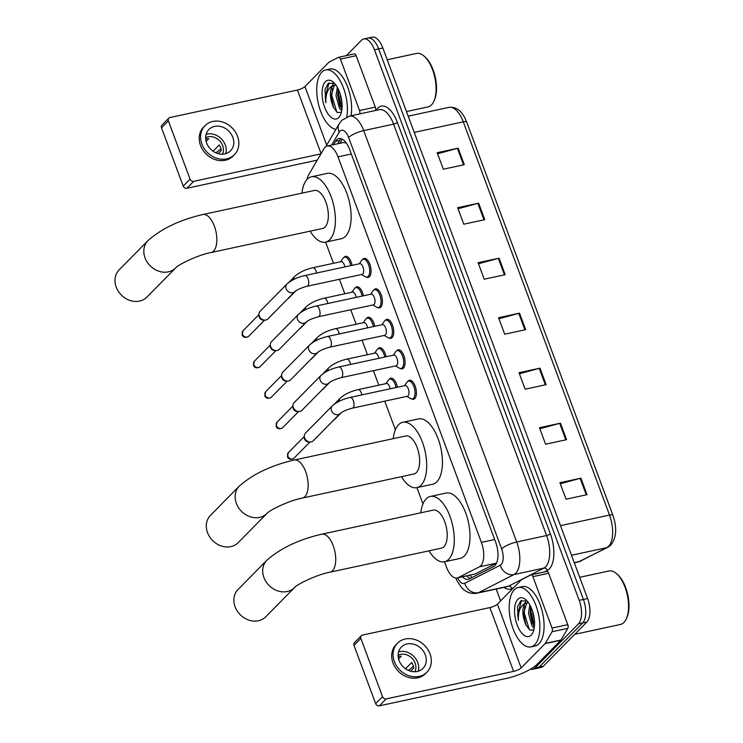 <?xml version="1.0" encoding="UTF-8"?>
<svg xmlns="http://www.w3.org/2000/svg" width="743" height="743" viewBox="0 0 743 743"><rect width="100%" height="100%" fill="white"/><g stroke="black" fill="none" stroke-linecap="round" stroke-linejoin="round"><path stroke-width="1.11" d="M389.258 379.292A9.724 4.56 77.8 0 1 389.564 378.939A9.724 4.56 77.8 0 1 390.781 378.233A9.724 4.56 77.8 0 1 397.394 387.233M377.927 348.82A9.724 4.56 77.8 0 1 378.233 348.467A9.724 4.56 77.8 0 1 379.45 347.761A9.724 4.56 77.8 0 1 386.063 356.77M366.596 318.348A9.724 4.56 77.8 0 1 366.903 317.995A9.724 4.56 77.8 0 1 368.119 317.298A9.724 4.56 77.8 0 1 374.732 326.298M355.265 287.885A9.724 4.56 77.8 0 1 355.572 287.532A9.724 4.56 77.8 0 1 356.789 286.826A9.724 4.56 77.8 0 1 363.392 295.825M343.935 257.412A9.724 4.56 77.8 0 1 344.232 257.059A9.724 4.56 77.8 0 1 345.458 256.354A9.724 4.56 77.8 0 1 352.061 265.353M362.593 259.456A9.724 4.56 77.8 0 1 362.9 259.103A9.724 4.56 77.8 0 1 364.116 258.406A9.724 4.56 77.8 0 1 370.274 265.539A9.724 4.56 77.8 0 1 369.447 276.702A9.724 4.56 77.8 0 1 368.222 277.408A9.724 4.56 77.8 0 1 366.401 277.074M373.924 289.928A9.724 4.56 77.8 0 1 374.231 289.575A9.724 4.56 77.8 0 1 375.447 288.869A9.724 4.56 77.8 0 1 381.614 296.011A9.724 4.56 77.8 0 1 380.778 307.175A9.724 4.56 77.8 0 1 379.552 307.881A9.724 4.56 77.8 0 1 377.732 307.546M407.926 381.335A9.724 4.56 77.8 0 1 408.223 380.983A9.724 4.56 77.8 0 1 409.449 380.286A9.724 4.56 77.8 0 1 415.606 387.419A9.724 4.56 77.8 0 1 414.77 398.582A9.724 4.56 77.8 0 1 413.554 399.288A9.724 4.56 77.8 0 1 411.724 398.954M396.595 350.872A9.724 4.56 77.8 0 1 396.892 350.52A9.724 4.56 77.8 0 1 398.118 349.814A9.724 4.56 77.8 0 1 404.276 356.946A9.724 4.56 77.8 0 1 403.44 368.119A9.724 4.56 77.8 0 1 402.214 368.816A9.724 4.56 77.8 0 1 400.393 368.491M385.264 320.4A9.724 4.56 77.8 0 1 385.561 320.047A9.724 4.56 77.8 0 1 386.787 319.341A9.724 4.56 77.8 0 1 392.945 326.483A9.724 4.56 77.8 0 1 392.109 337.647A9.724 4.56 77.8 0 1 390.883 338.353A9.724 4.56 77.8 0 1 389.063 338.019M444.481 561.773L446.478 567.15A18.231 8.554 -102.2 0 0 457.186 577.998L475.241 573.958L496.528 563.092M457.186 577.998A18.231 8.554 -102.2 0 0 458.19 577.645L479.384 566.825A18.231 8.554 -102.2 0 0 480.665 565.869A18.231 8.554 -102.2 0 0 481.399 542.399L338.019 156.866A18.231 8.554 -102.2 0 0 327.31 146.018A18.231 8.554 -102.2 0 0 323.92 148.795L308.503 175.125A18.231 8.554 -102.2 0 0 306.952 179.537M346.452 143.204L343.721 142.47L327.31 146.018M325.601 242.116L333.477 263.291M339.421 279.275L344.808 293.764M350.752 309.747L356.138 324.236M362.082 340.22L367.469 354.708M373.413 370.683L378.8 385.171M384.744 401.155L395.387 429.779M416.907 487.631L422.962 503.912M462.48 576.856A18.231 8.554 -102.2 0 0 468.257 579.317A18.231 8.554 -102.2 0 0 469.26 578.964L493.631 566.519A18.231 8.554 -102.2 0 0 494.912 565.562A18.231 8.554 -102.2 0 0 495.637 542.102L349.6 149.399A18.231 8.554 -102.2 0 0 338.882 138.551A18.231 8.554 -102.2 0 0 335.502 141.328L333.542 144.671M341.799 101.485A24.305 11.414 77.8 0 1 340.164 93.943A24.305 11.414 77.8 0 0 341.799 101.485M534.273 619.04A24.305 11.414 77.8 0 1 532.647 611.489A24.305 11.414 77.8 0 0 534.273 619.04M346.34 55.623L361.46 40.28A18.231 8.554 77.8 0 1 363.745 38.961A18.231 8.554 77.8 0 1 374.463 49.818L579.206 600.363A18.231 8.554 77.8 0 1 578.481 623.832L535.006 667.948A18.231 8.554 77.8 0 1 532.712 669.267A18.231 8.554 77.8 0 1 530.558 669.164M500.615 600.883L496.203 589.041M363.745 38.961L372.141 37.15A18.231 8.554 77.8 0 1 382.849 48.007L587.602 598.552A18.231 8.554 77.8 0 1 586.868 622.021L543.393 666.137L539.204 667.038A18.231 8.554 77.8 0 1 536.91 668.356A18.231 8.554 77.8 0 0 539.204 667.038L582.679 622.922L539.204 667.038L535.006 667.948M587.602 598.552L583.404 599.462A18.231 8.554 77.8 0 1 582.679 622.922A18.231 8.554 77.8 0 0 583.404 599.462L378.651 48.908L583.404 599.462L579.206 600.363M367.943 38.06A18.231 8.554 77.8 0 1 378.651 48.908A18.231 8.554 77.8 0 0 367.943 38.06M337.74 143.761L339.69 140.427A18.231 8.554 77.8 0 1 341.111 138.662M470.44 578.36A18.231 8.554 77.8 0 1 466.678 575.955M437.59 153.773L457.409 148.359A4.857 1.263 -20.4 0 1 458.171 148.173L437.19 152.705L443.33 169.2L464.301 164.677L458.171 148.173M458.041 208.774L477.87 203.359A4.857 1.263 -20.4 0 1 478.622 203.173L457.642 207.706L463.781 224.2L484.761 219.677L478.622 203.173M478.492 263.774L498.321 258.36A4.857 1.263 -20.4 0 1 499.073 258.174L478.102 262.706L484.232 279.201L505.212 274.678L499.073 258.174M560.315 483.777L580.134 478.362A4.857 1.263 -20.4 0 1 580.896 478.176L559.916 482.709L566.055 499.203L587.026 494.68L580.896 478.176M539.855 428.776L559.683 423.361A4.857 1.263 -20.4 0 1 560.436 423.176L539.464 427.708L545.594 444.203L566.575 439.68L560.436 423.176M519.403 373.775L539.232 368.361A4.857 1.263 -20.4 0 1 539.985 368.175L519.004 372.707L525.143 389.202L546.124 384.679L539.985 368.175M498.952 318.775L518.772 313.36A4.857 1.263 -20.4 0 1 519.533 313.174L498.553 317.707L504.692 334.201L525.663 329.678L519.533 313.174M543.393 666.137A18.231 8.554 77.8 0 1 541.108 667.455L532.712 669.267M546.681 571.497A3.037 1.43 77.8 0 1 546.848 571.432A3.037 1.43 77.8 0 1 548.64 573.243L532.907 576.642L552.03 628.067L567.763 624.668A3.037 1.43 77.8 0 1 567.819 628.337L560.993 640.002A3.037 1.43 77.8 0 1 560.807 640.243L536.883 664.521A24.305 6.306 -20.4 0 1 506.754 678.34L379.32 705.85A3.037 2.563 -135.4 0 1 375.67 703.667L382.534 696.702A3.037 2.563 44.6 0 0 386.184 698.884L513.617 671.375A6.074 1.579 159.6 0 0 521.149 667.92L545.074 643.642A3.037 1.43 -102.2 0 0 545.26 643.401L552.086 631.736A3.037 1.43 -102.2 0 0 552.03 628.067M548.64 573.243L567.763 624.668M532.907 576.642A3.037 1.43 -102.2 0 0 531.115 574.831A3.037 1.43 -102.2 0 0 530.948 574.887L521.567 579.679A3.037 1.43 -102.2 0 0 521.354 579.846L497.42 604.124A6.074 1.579 159.6 0 1 489.888 607.57L362.454 635.089A3.037 2.563 44.6 0 0 361.312 635.702A3.037 2.563 44.6 0 0 360.857 638.404L353.993 645.37L375.67 703.667M353.993 645.37A3.037 2.563 -135.4 0 1 354.448 642.667L361.312 635.702M360.857 638.404L382.534 696.702M399.084 660.546A15.194 12.817 44.6 0 0 423.008 668.375A15.194 12.817 44.6 0 0 425.302 654.88A15.194 12.817 44.6 0 0 401.369 647.051A15.194 12.817 44.6 0 0 399.084 660.546M418.235 671.226A15.194 12.817 44.6 0 0 417.752 662.542A15.194 12.817 44.6 0 0 398.592 651.862M410.628 671.198L413.758 668.022A12.157 10.253 -135.4 0 0 413.071 665.199A12.157 10.253 -135.4 0 0 411.715 662.524L405.539 668.793M414.854 671.746A12.157 10.253 44.6 0 0 415.133 663.109A12.157 10.253 44.6 0 0 398.118 655.252M397.477 643.206L396.103 644.599A20.655 17.433 44.6 0 0 392.991 662.951A20.655 17.433 44.6 0 0 425.535 673.604L426.909 672.211A20.655 17.433 44.6 0 0 430.021 653.859A20.655 17.433 44.6 0 0 397.477 643.206A20.655 17.433 44.6 0 0 394.357 661.558A20.655 17.433 44.6 0 0 426.909 672.211M408.464 670.437L413.433 666.332M398.582 658.948L401.239 656.245A12.157 10.253 -135.4 0 0 398.174 656.543M579.698 577.311L608.972 570.986A27.342 12.835 77.8 0 1 616.532 573.642L617.498 574.488A26.126 12.269 77.8 0 1 626.841 617.749L626.303 618.919A27.342 12.835 77.8 0 1 623.953 622.467A27.342 12.835 77.8 0 1 620.516 624.445L574.738 634.327M616.532 573.642A27.342 12.835 77.8 0 1 626.303 618.919M514.314 589.691A30.379 14.266 77.8 0 1 518.131 587.49A30.379 14.266 77.8 0 1 537.375 609.799A30.379 14.266 77.8 0 1 534.765 644.692A30.379 14.266 77.8 0 1 530.957 646.893A30.379 14.266 77.8 0 1 511.704 624.584A30.379 14.266 77.8 0 1 514.314 589.691M518.131 587.49L522.329 586.589A30.379 14.266 77.8 0 1 541.573 608.898A30.379 14.266 77.8 0 1 538.963 643.782A30.379 14.266 77.8 0 1 535.146 645.983L530.957 646.893M530.762 606.697L530.13 612.845L532.387 623.219L534.403 626.525M529.852 604.923L528.468 613.207L531.979 625.875L534.18 628.216M527.967 602.489L526.75 603.288L523.462 613.542L524.298 620.414L525.775 624.761L529.805 630.073L533.734 629.888M524.298 620.414A13.736 6.446 77.8 0 1 525.162 603.632A13.736 6.446 77.8 0 1 525.589 603.251L528.301 602.499M531.208 635.116A19.81 9.297 77.8 0 1 517.082 624.761A19.81 9.297 77.8 0 1 517.871 599.257A19.81 9.297 77.8 0 1 525.83 599.75A19.81 9.297 77.8 0 1 532.917 632.544A19.81 9.297 77.8 0 1 531.208 635.116M527.038 600.929L520.694 600.948L517.453 606.957L518.373 620.331C518.001 611.758 520.184 606.139 524.902 603.474L525.589 603.251M530.13 611.368L532.703 623.897M526.211 600.465L524.679 603.567M523.462 612.808L526.072 625.402M531.059 607.328L530.985 611.712L534.468 625.764M524.753 606.223L524.317 613.151L529.35 629.748M521.521 600.39L517.657 614.582L518.373 620.331M238.029 589.515A19.448 16.411 44.6 0 0 235.094 606.78A19.448 16.411 44.6 0 0 265.725 616.811L294.562 587.555A19.448 16.411 -135.4 0 1 263.923 577.525A19.448 16.411 -135.4 0 1 266.858 560.259L238.029 589.515M294.562 587.555C297.005 584.332 317.205 574.45 330.003 572.184L441.5 548.12A19.448 9.13 -102.2 0 0 443.942 546.718A19.448 9.13 -102.2 0 0 445.614 524.382A19.448 9.13 -102.2 0 0 433.299 510.107L321.803 534.18C298.955 539.446 280.64 548.139 266.858 560.259M420.826 512.8A33.416 15.687 77.8 0 1 426.148 498.859A33.416 15.687 77.8 0 1 430.346 496.445A33.416 15.687 77.8 0 1 451.512 520.982A33.416 15.687 77.8 0 1 448.651 559.368A33.416 15.687 77.8 0 1 444.453 561.782A33.416 15.687 77.8 0 1 429.027 550.814M430.346 496.445L446.079 493.046A33.416 15.687 77.8 0 1 467.245 517.583A33.416 15.687 77.8 0 1 464.384 555.968A33.416 15.687 77.8 0 1 460.186 558.383L444.453 561.782M210.455 515.373A19.448 16.411 44.6 0 0 207.52 532.647A19.448 16.411 44.6 0 0 238.15 542.669L266.988 513.413A19.448 16.411 -135.4 0 1 236.358 503.392A19.448 16.411 -135.4 0 1 239.283 486.117L210.455 515.373M266.988 513.413C269.43 510.19 289.631 500.318 302.438 498.051L413.925 473.978A19.448 9.13 -102.2 0 0 416.368 472.576A19.448 9.13 -102.2 0 0 418.04 450.239A19.448 9.13 -102.2 0 0 405.724 435.965L294.228 460.038C271.381 465.304 253.066 473.997 239.283 486.117M393.251 438.658A33.416 15.687 77.8 0 1 398.573 424.727A33.416 15.687 77.8 0 1 402.771 422.303A33.416 15.687 77.8 0 1 423.947 446.84A33.416 15.687 77.8 0 1 421.077 485.225A33.416 15.687 77.8 0 1 416.879 487.64A33.416 15.687 77.8 0 1 401.452 476.672M402.771 422.303L418.504 418.913A33.416 15.687 77.8 0 1 439.68 443.45A33.416 15.687 77.8 0 1 436.81 481.826A33.416 15.687 77.8 0 1 432.612 484.241L416.879 487.64M119.149 269.848A19.448 16.411 44.6 0 0 116.214 287.123A19.448 16.411 44.6 0 0 146.845 297.144L175.673 267.898A19.448 16.411 -135.4 0 1 145.043 257.867A19.448 16.411 -135.4 0 1 147.978 240.593L119.149 269.848M175.673 267.898C178.116 264.666 198.325 254.793 211.123 252.527L322.62 228.463A19.448 9.13 -102.2 0 0 325.062 227.052A19.448 9.13 -102.2 0 0 326.734 204.724A19.448 9.13 -102.2 0 0 314.419 190.449L202.923 214.513C180.075 219.789 161.76 228.482 147.978 240.593M301.937 193.143A33.416 15.687 77.8 0 1 307.268 179.202A33.416 15.687 77.8 0 1 311.466 176.788A33.416 15.687 77.8 0 1 332.632 201.325A33.416 15.687 77.8 0 1 329.771 239.701A33.416 15.687 77.8 0 1 325.573 242.125A33.416 15.687 77.8 0 1 310.147 231.157M311.466 176.788L327.199 173.388A33.416 15.687 77.8 0 1 348.365 197.926A33.416 15.687 77.8 0 1 345.504 236.311A33.416 15.687 77.8 0 1 341.306 238.726L325.573 242.125M332.335 405.854C336.802 401.963 342.737 399.158 350.139 397.44L405.102 385.571A5.47 2.563 77.8 0 1 408.566 389.592A5.47 2.563 77.8 0 1 408.093 395.87A5.47 2.563 77.8 0 1 407.405 396.26L352.451 408.13C346.433 409.792 342.319 411.594 340.127 413.526A5.47 4.616 -135.4 0 1 331.508 410.712A5.47 4.616 -135.4 0 1 331.406 410.396A5.47 4.616 -135.4 0 1 332.335 405.854L305.466 433.113A5.47 4.616 -135.4 0 0 304.296 436.206A5.47 4.616 -135.4 0 0 304.649 437.971A5.47 4.616 -135.4 0 0 310.184 442.001A5.47 4.616 -135.4 0 0 311.206 441.899A5.47 4.616 -135.4 0 0 313.258 440.785L340.127 413.526M404.582 385.682L407.015 382.199A9.111 4.282 77.8 0 1 407.378 381.763A9.111 4.282 77.8 0 1 408.529 381.103A9.111 4.282 77.8 0 1 414.297 387.8A9.111 4.282 77.8 0 1 413.517 398.267A9.111 4.282 77.8 0 1 412.374 398.926A9.111 4.282 77.8 0 1 410.545 398.545L406.885 396.381M310.184 442.001L308.586 441.992A3.947 3.334 -135.4 0 1 304.584 439.076A3.947 3.334 -135.4 0 1 304.333 437.803L304.296 436.206M321.004 375.382C325.471 371.491 331.406 368.686 338.808 366.968L393.771 355.098A5.47 2.563 77.8 0 1 397.236 359.12A5.47 2.563 77.8 0 1 396.762 365.398A5.47 2.563 77.8 0 1 396.075 365.797L341.111 377.658C335.093 379.329 330.988 381.131 328.796 383.063A5.47 4.616 -135.4 0 1 320.177 380.24A5.47 4.616 -135.4 0 1 320.066 379.924A5.47 4.616 -135.4 0 1 321.004 375.382L294.135 402.641A5.47 4.616 -135.4 0 0 292.965 405.734A5.47 4.616 -135.4 0 0 293.318 407.498A5.47 4.616 -135.4 0 0 298.853 411.529A5.47 4.616 -135.4 0 0 299.875 411.427A5.47 4.616 -135.4 0 0 301.927 410.322L328.796 383.063M393.242 355.219L395.685 351.736A9.111 4.282 77.8 0 1 396.047 351.29A9.111 4.282 77.8 0 1 397.199 350.631A9.111 4.282 77.8 0 1 402.966 357.327A9.111 4.282 77.8 0 1 402.186 367.794A9.111 4.282 77.8 0 1 401.044 368.454A9.111 4.282 77.8 0 1 399.214 368.073L395.555 365.909M298.853 411.529L297.256 411.52A3.947 3.334 -135.4 0 1 293.253 408.604A3.947 3.334 -135.4 0 1 293.002 407.331L292.965 405.734M309.673 344.91C314.14 341.018 320.075 338.214 327.477 336.495L382.441 324.635A5.47 2.563 77.8 0 1 385.905 328.647A5.47 2.563 77.8 0 1 385.431 334.926A5.47 2.563 77.8 0 1 384.744 335.325L329.781 347.185C323.762 348.857 319.657 350.659 317.456 352.591A5.47 4.616 -135.4 0 1 308.847 349.767A5.47 4.616 -135.4 0 1 308.735 349.461A5.47 4.616 -135.4 0 1 309.673 344.91L282.804 372.169A5.47 4.616 -135.4 0 0 281.634 375.261A5.47 4.616 -135.4 0 0 281.978 377.026A5.47 4.616 -135.4 0 0 287.522 381.066A5.47 4.616 -135.4 0 0 288.544 380.955A5.47 4.616 -135.4 0 0 290.597 379.849L317.456 352.591M381.911 324.747L384.354 321.264A9.111 4.282 77.8 0 1 384.716 320.818A9.111 4.282 77.8 0 1 385.858 320.159A9.111 4.282 77.8 0 1 391.635 326.855A9.111 4.282 77.8 0 1 390.855 337.322A9.111 4.282 77.8 0 1 389.713 337.981A9.111 4.282 77.8 0 1 387.883 337.601L384.224 335.437M287.522 381.066L285.916 381.048A3.947 3.334 -135.4 0 1 281.922 378.141A3.947 3.334 -135.4 0 1 281.671 376.868L281.634 375.261M298.342 314.438C302.8 310.546 308.744 307.741 316.146 306.023L371.101 294.163A5.47 2.563 77.8 0 1 374.565 298.175A5.47 2.563 77.8 0 1 374.101 304.454A5.47 2.563 77.8 0 1 373.413 304.853L318.45 316.722C312.431 318.385 308.326 320.187 306.125 322.118A5.47 4.616 -135.4 0 1 297.516 319.295A5.47 4.616 -135.4 0 1 297.404 318.988A5.47 4.616 -135.4 0 1 298.342 314.438L271.474 341.696A5.47 4.616 -135.4 0 0 270.303 344.798A5.47 4.616 -135.4 0 0 270.647 346.554A5.47 4.616 -135.4 0 0 276.192 350.594A5.47 4.616 -135.4 0 0 277.213 350.492A5.47 4.616 -135.4 0 0 279.266 349.377L306.125 322.118M370.581 294.274L373.023 290.792A9.111 4.282 77.8 0 1 373.385 290.355A9.111 4.282 77.8 0 1 374.528 289.696A9.111 4.282 77.8 0 1 380.305 296.383A9.111 4.282 77.8 0 1 379.524 306.85A9.111 4.282 77.8 0 1 378.382 307.509A9.111 4.282 77.8 0 1 376.552 307.128L372.893 304.964M276.192 350.594L274.585 350.585A3.947 3.334 -135.4 0 1 270.591 347.668A3.947 3.334 -135.4 0 1 270.341 346.396L270.303 344.798M287.002 283.975C291.47 280.074 297.404 277.269 304.816 275.56L359.77 263.691A5.47 2.563 77.8 0 1 363.234 267.712A5.47 2.563 77.8 0 1 362.77 273.991A5.47 2.563 77.8 0 1 362.082 274.381L307.119 286.25C301.101 287.912 296.996 289.714 294.795 291.646A5.47 4.616 -135.4 0 1 286.185 288.832A5.47 4.616 -135.4 0 1 286.074 288.516A5.47 4.616 -135.4 0 1 287.002 283.975L260.143 311.233A5.47 4.616 -135.4 0 0 258.973 314.326A5.47 4.616 -135.4 0 0 259.316 316.091A5.47 4.616 -135.4 0 0 264.861 320.122A5.47 4.616 -135.4 0 0 265.883 320.019A5.47 4.616 -135.4 0 0 267.935 318.905L294.795 291.646M359.25 263.802L361.692 260.319A9.111 4.282 77.8 0 1 362.055 259.883A9.111 4.282 77.8 0 1 363.197 259.223A9.111 4.282 77.8 0 1 368.974 265.91A9.111 4.282 77.8 0 1 368.194 276.387A9.111 4.282 77.8 0 1 367.042 277.046A9.111 4.282 77.8 0 1 365.222 276.665L361.562 274.492M264.861 320.122L263.254 320.112A3.947 3.334 -135.4 0 1 259.261 317.196A3.947 3.334 -135.4 0 1 259.01 315.924L258.973 314.326M339.152 401.304A5.47 4.616 -135.4 0 1 340.313 398.053C344.78 394.161 350.715 391.357 358.117 389.638L386.434 383.527A5.47 2.563 77.8 0 1 390.186 388.793M341.334 412.597L334.239 419.804A5.47 4.616 -135.4 0 1 333.198 420.557M385.914 383.639L388.357 380.156A9.111 4.282 77.8 0 1 388.719 379.719A9.111 4.282 77.8 0 1 389.861 379.06A9.111 4.282 77.8 0 1 396.065 387.521M327.812 370.831A5.47 4.616 -135.4 0 1 328.982 367.581C333.449 363.689 339.384 360.884 346.786 359.166L375.104 353.055A5.47 2.563 77.8 0 1 378.856 358.321M330.003 382.125L322.908 389.332A5.47 4.616 -135.4 0 1 321.868 390.084M374.583 353.166L377.026 349.684A9.111 4.282 77.8 0 1 377.388 349.247A9.111 4.282 77.8 0 1 378.531 348.588A9.111 4.282 77.8 0 1 384.735 357.058M316.481 340.359A5.47 4.616 -135.4 0 1 317.651 337.118C322.118 333.217 328.053 330.412 335.455 328.703L363.773 322.583A5.47 2.563 77.8 0 1 367.525 327.849M318.673 351.662L311.568 358.86A5.47 4.616 -135.4 0 1 310.537 359.612M363.253 322.694L365.695 319.211A9.111 4.282 77.8 0 1 366.058 318.775A9.111 4.282 77.8 0 1 367.2 318.115A9.111 4.282 77.8 0 1 373.404 326.586M305.15 309.887A5.47 4.616 -135.4 0 1 306.32 306.645C310.788 302.754 316.722 299.949 324.124 298.231L352.442 292.12A5.47 2.563 77.8 0 1 356.194 297.376M307.342 321.19L300.237 328.387A5.47 4.616 -135.4 0 1 299.206 329.149M351.922 292.231L354.365 288.748A9.111 4.282 77.8 0 1 354.727 288.303A9.111 4.282 77.8 0 1 355.869 287.643A9.111 4.282 77.8 0 1 362.064 296.113M293.819 279.424A5.47 4.616 -135.4 0 1 294.98 276.173C299.448 272.282 305.392 269.477 312.794 267.759L341.111 261.647A5.47 2.563 77.8 0 1 344.863 266.913M296.011 290.717L288.906 297.924A5.47 4.616 -135.4 0 1 287.875 298.677M340.591 261.759L343.025 258.276A9.111 4.282 77.8 0 1 343.396 257.84A9.111 4.282 77.8 0 1 344.538 257.18A9.111 4.282 77.8 0 1 350.733 265.641M354.207 53.942A3.037 1.43 77.8 0 1 354.374 53.886A3.037 1.43 77.8 0 1 356.157 55.697L340.424 59.087L359.556 110.512L375.289 107.122A3.037 1.43 77.8 0 1 375.484 110.493M356.157 55.697L375.289 107.122M317.326 160.061A24.305 6.306 -20.4 0 1 314.28 160.785L186.837 188.295A3.037 2.563 -135.4 0 1 183.196 186.112L190.059 179.147A3.037 2.563 44.6 0 0 193.709 181.329L320.948 153.866M340.424 59.087A3.037 1.43 -102.2 0 0 338.641 57.276A3.037 1.43 -102.2 0 0 338.474 57.341L329.084 62.133A3.037 1.43 -102.2 0 0 328.87 62.291L304.946 86.569A6.074 1.579 159.6 0 1 297.414 90.024L169.98 117.533A3.037 2.563 44.6 0 0 168.837 118.146A3.037 2.563 44.6 0 0 168.382 120.849L161.519 127.815L183.196 186.112M161.519 127.815A3.037 2.563 -135.4 0 1 161.974 125.112L168.837 118.146M168.382 120.849L190.059 179.147M359.751 113.883A3.037 1.43 -102.2 0 0 359.556 110.512M206.6 142.99A15.194 12.817 44.6 0 0 230.534 150.82A15.194 12.817 44.6 0 0 232.828 137.334A15.194 12.817 44.6 0 0 208.894 129.496A15.194 12.817 44.6 0 0 206.6 142.99M225.761 153.671A15.194 12.817 44.6 0 0 225.278 144.996A15.194 12.817 44.6 0 0 206.117 134.316M218.145 153.652L221.284 150.467A12.157 10.253 -135.4 0 0 220.597 147.653A12.157 10.253 -135.4 0 0 219.241 144.969L213.065 151.238M222.38 154.2A12.157 10.253 44.6 0 0 222.649 145.563A12.157 10.253 44.6 0 0 205.644 137.706M205.003 125.66L203.628 127.053A20.655 17.433 44.6 0 0 200.508 145.405A20.655 17.433 44.6 0 0 233.061 156.058L234.426 154.665A20.655 17.433 44.6 0 0 237.546 136.313A20.655 17.433 44.6 0 0 205.003 125.66A20.655 17.433 44.6 0 0 201.882 144.012A20.655 17.433 44.6 0 0 234.426 154.665M215.99 152.882L220.959 148.776M206.108 141.393L208.764 138.7A12.157 10.253 -135.4 0 0 205.69 138.987M387.224 59.756L416.498 53.44A27.342 12.835 77.8 0 1 424.058 56.087L425.024 56.932A26.126 12.269 77.8 0 1 434.358 100.194L433.828 101.364A27.342 12.835 77.8 0 1 431.469 104.921A27.342 12.835 77.8 0 1 428.042 106.899L406.486 111.552M424.058 56.087A27.342 12.835 77.8 0 1 433.828 101.364M335.901 129.403A30.379 14.266 77.8 0 1 318.533 104.429A30.379 14.266 77.8 0 1 321.84 72.136A30.379 14.266 77.8 0 1 325.657 69.944A30.379 14.266 77.8 0 1 342.114 84.637A30.379 14.266 77.8 0 1 346.777 116.948M325.657 69.944L329.855 69.034A30.379 14.266 77.8 0 1 346.247 83.587A30.379 14.266 77.8 0 1 351.021 115.769M338.288 89.141L337.656 95.299L339.913 105.673L341.929 108.97M337.368 87.377L335.994 95.652L339.505 108.329L341.706 110.661M335.492 84.943L334.276 85.733L330.979 95.986L331.824 102.859L333.301 107.206L337.331 112.518L341.26 112.332M331.824 102.859A13.736 6.446 77.8 0 1 332.688 86.077A13.736 6.446 77.8 0 1 333.115 85.696L335.827 84.953M338.734 117.57A19.81 9.297 77.8 0 1 324.607 107.206A19.81 9.297 77.8 0 1 325.397 81.711A19.81 9.297 77.8 0 1 333.356 82.194A19.81 9.297 77.8 0 1 340.443 114.998A19.81 9.297 77.8 0 1 338.734 117.57M334.564 83.383L328.22 83.402L324.979 89.411L325.898 102.775C325.527 94.203 327.7 88.584 332.427 85.919L333.115 85.696M337.647 93.822L340.229 106.342M333.737 82.919L332.205 86.021M330.988 95.262L333.598 107.856M338.585 89.782L338.502 94.157L341.994 108.209M332.279 88.668L331.842 95.596L336.867 112.193M329.047 82.835L325.183 97.036L325.898 102.775M496.426 563.148L479.384 566.825M345.021 141.402A18.231 14.331 30.4 0 0 345.356 142.665M470.152 575.203A18.231 15.974 63 0 0 471.944 577.59M494.689 539.529L481.399 542.399M475.241 573.958L458.19 577.645M351.309 153.996L338.019 156.866M457.651 577.896A12.157 5.703 -102.2 0 0 464.802 583.292L500.29 565.182A12.157 5.703 -102.2 0 0 501.154 564.541A12.157 5.703 -102.2 0 0 501.636 548.901L348.634 137.492A12.157 5.703 -102.2 0 0 339.969 131.139A12.157 5.703 -102.2 0 0 339.235 132.115L331.647 145.08M348.634 137.492A12.157 3.158 159.6 0 1 363.699 130.592L516.701 541.991A24.305 11.414 77.8 0 1 515.726 573.28A24.305 11.414 77.8 0 1 514.017 574.553L543.904 568.098A24.305 11.414 -102.2 0 0 545.622 566.825A24.305 11.414 -102.2 0 0 546.597 535.536L393.595 124.137A24.305 11.414 -102.2 0 0 379.311 109.667L349.424 116.122A24.305 11.414 77.8 0 1 363.699 130.592L393.595 124.137A3.037 0.789 -20.4 0 0 397.356 122.409L550.359 533.808A3.037 0.789 -20.4 0 1 546.597 535.536L516.701 541.991A12.157 3.158 159.6 0 0 501.636 548.901M349.424 116.122L341.799 120.347L339.235 123.709A12.157 9.557 30.4 0 0 339.235 132.115M550.359 533.808A27.342 12.835 77.8 0 1 549.263 569.008A27.342 12.835 77.8 0 1 547.34 570.448L544.34 571.98M513.682 587.629L511.843 588.558A27.342 12.835 77.8 0 1 503.949 587.369M376.19 110.335L376.209 110.298A27.342 12.835 77.8 0 1 397.356 122.409M578.481 623.832L586.868 622.021M374.463 49.818L382.849 48.007M500.29 565.182A12.157 10.643 63 0 0 514.017 574.553L478.52 592.673L508.416 586.218L543.904 568.098A3.037 2.666 -117 0 1 547.34 570.448M464.802 583.292A12.157 10.643 63 0 0 478.52 592.673A24.305 11.414 77.8 0 1 477.182 593.155L507.079 586.701A24.305 11.414 -102.2 0 0 508.416 586.218A3.037 2.666 -117 0 1 511.843 588.558M456.044 578.082A12.157 3.158 159.6 0 0 456.091 578.277C456.053 579.401 457.911 582.531 461.654 587.676L464.319 590.1C468.192 593.016 472.483 594.029 477.182 593.155M339.69 140.427L335.502 141.328M574.237 562.637L579.809 561.429L606.836 547.637A24.305 11.414 -102.2 0 0 608.545 546.365A24.305 11.414 -102.2 0 0 609.52 515.075A6.074 1.579 -20.4 0 1 612.919 515.28C617.173 527.809 616.476 537.756 610.83 545.13L607.978 547.229L578.472 561.912A24.305 11.414 -102.2 0 0 579.809 561.429A6.074 5.322 63 0 0 580.961 561.021M607.978 547.229A6.074 5.322 63 0 1 606.836 547.637L571.497 555.262M560.491 525.654L609.52 515.075L463.27 121.824A24.305 11.414 -102.2 0 0 448.986 107.354C456.722 106.565 462.62 111.459 466.678 122.028A6.074 1.579 159.6 0 0 463.27 121.824L414.241 132.403M518.772 313.36L524.902 329.836M539.232 368.361L545.353 384.837M559.683 423.361L565.813 439.837M580.134 478.362L586.264 494.838M498.321 258.36L504.451 274.845M477.87 203.359L483.99 219.844M457.409 148.359L463.539 164.844M489.888 607.57L513.617 671.375M497.42 604.124L521.149 667.92M560.807 640.243L545.074 643.642M386.184 698.884L379.32 705.85M545.26 643.401L560.993 640.002M567.819 628.337L552.086 631.736M330.003 572.184A19.448 9.13 -102.2 0 0 332.446 570.782A19.448 9.13 -102.2 0 0 333.226 545.752A19.448 9.13 -102.2 0 0 321.803 534.18M302.438 498.051A19.448 9.13 -102.2 0 0 304.881 496.64A19.448 9.13 -102.2 0 0 305.652 471.61A19.448 9.13 -102.2 0 0 294.228 460.038M211.123 252.527A19.448 9.13 -102.2 0 0 213.566 251.125A19.448 9.13 -102.2 0 0 214.346 226.095A19.448 9.13 -102.2 0 0 202.923 214.513M288.386 452.608L287.495 456.759C287.764 458.217 290.234 460.651 294.014 458.152A3.947 3.334 -135.4 0 1 287.792 456.118A3.947 3.334 -135.4 0 1 288.386 452.608L304.305 436.457M287.495 456.759A3.947 1.022 -20.4 0 1 287.792 456.118M350.139 397.44A5.47 2.563 77.8 0 1 353.231 400.384A5.47 2.563 77.8 0 1 353.139 407.731A5.47 2.563 77.8 0 1 352.451 408.13M277.055 422.145L276.164 426.287C276.433 427.745 278.904 430.178 282.674 427.689A3.947 3.334 -135.4 0 1 276.461 425.646A3.947 3.334 -135.4 0 1 277.055 422.145L292.974 405.984M276.164 426.287A3.947 1.022 -20.4 0 1 276.461 425.646M338.808 366.968A5.47 2.563 77.8 0 1 341.901 369.912A5.47 2.563 77.8 0 1 341.799 377.258A5.47 2.563 77.8 0 1 341.111 377.658M265.725 391.672L264.833 395.824C265.102 397.282 267.573 399.706 271.344 397.217A3.947 3.334 -135.4 0 1 265.121 395.183A3.947 3.334 -135.4 0 1 265.725 391.672L281.643 375.512M264.833 395.824A3.947 1.022 -20.4 0 1 265.121 395.183M327.477 336.495A5.47 2.563 77.8 0 1 330.57 339.449A5.47 2.563 77.8 0 1 330.468 346.795A5.47 2.563 77.8 0 1 329.781 347.185M254.385 361.2L253.502 365.352C253.772 366.81 256.242 369.243 260.013 366.745A3.947 3.334 -135.4 0 1 253.79 364.711A3.947 3.334 -135.4 0 1 254.385 361.2L270.313 345.049M253.502 365.352A3.947 1.022 -20.4 0 1 253.79 364.711M316.146 306.023A5.47 2.563 77.8 0 1 319.239 308.977A5.47 2.563 77.8 0 1 319.137 316.323A5.47 2.563 77.8 0 1 318.45 316.722M243.054 330.728L242.172 334.879C242.441 336.338 244.911 338.771 248.682 336.273A3.947 3.334 -135.4 0 1 242.459 334.239A3.947 3.334 -135.4 0 1 243.054 330.728L258.982 314.577M242.172 334.879A3.947 1.022 -20.4 0 1 242.459 334.239M304.816 275.56A5.47 2.563 77.8 0 1 307.908 278.504A5.47 2.563 77.8 0 1 307.806 285.851A5.47 2.563 77.8 0 1 307.119 286.25M358.117 389.638A5.47 2.563 77.8 0 1 361.209 392.592A5.47 2.563 77.8 0 1 361.869 394.904M346.786 359.166A5.47 2.563 77.8 0 1 349.879 362.12A5.47 2.563 77.8 0 1 350.538 364.432M335.455 328.703A5.47 2.563 77.8 0 1 338.548 331.647A5.47 2.563 77.8 0 1 339.207 333.96M324.124 298.231A5.47 2.563 77.8 0 1 327.217 301.175A5.47 2.563 77.8 0 1 327.877 303.497M312.794 267.759A5.47 2.563 77.8 0 1 315.886 270.712A5.47 2.563 77.8 0 1 316.546 273.025M297.414 90.024L321.078 153.643M304.946 86.569L326.716 145.099M193.709 181.329L186.837 188.295M342.328 139.182L339.923 143.288M339.235 123.709L325.787 146.687M466.678 122.028L612.919 515.28M448.986 107.354L408.195 116.159M578.472 561.912L574.302 562.813M531.115 574.831L546.848 571.432M408.529 381.103L411.13 380.546M412.374 398.926L414.975 398.359M294.014 458.152L309.933 442.001M397.199 350.631L399.799 350.074M401.044 368.454L403.644 367.887M282.674 427.689L298.602 411.529M385.858 320.159L388.468 319.601M389.713 337.981L392.313 337.424M271.344 397.217L287.272 381.057M374.528 289.696L377.128 289.129M378.382 307.509L380.983 306.952M260.013 366.745L275.941 350.594M363.197 259.223L365.797 258.657M367.042 277.046L369.652 276.48M248.682 336.273L264.601 320.122M389.861 379.06L392.462 378.493M340.313 398.053L334.229 404.22M378.531 348.588L381.131 348.021M328.982 367.581L322.899 373.757M367.2 318.115L369.8 317.558M317.651 337.118L311.568 343.285M355.869 287.643L358.47 287.086M306.32 306.645L300.237 312.812M344.538 257.18L347.139 256.614M294.98 276.173L288.906 282.34M338.641 57.276L354.374 53.886"/></g></svg>

